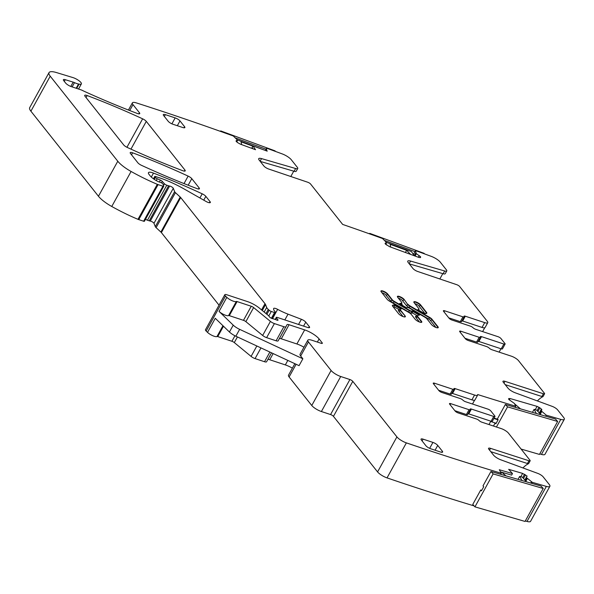 <?xml version="1.0" encoding="UTF-8"?>
<svg xmlns="http://www.w3.org/2000/svg" width="594" height="594" viewBox="0 0 594 594"><rect width="100%" height="100%" fill="white"/><g stroke="black" fill="none" stroke-linecap="round" stroke-linejoin="round"><path stroke-width="0.89" d="M237.392 139.924L262.637 149.458M236.88 141.58L237.57 142.59L236.16 141.298L236.241 140.652L236.026 141.038M241.676 144.639L241.053 141.817L252.799 146.124M275.438 151.418L275.067 150.876L220.701 130.91L220.441 131.371M221.198 131.638L220.701 130.91M266.023 149.198L235.506 137.994M410.662 254.425L406.593 250.334L405.398 252.495M386.434 242.389L411.434 251.566L414.278 255.754M385.922 244.037L386.605 245.055M390.711 247.104L390.087 244.275L406.593 250.334M424.48 253.876L424.109 253.334L369.735 233.368L369.483 233.836M370.233 234.103L369.735 233.368M414.954 251.618L384.548 240.451M514.634 403.883L520.463 408.85M515.882 407.514L515.34 406.912M540.926 414.812L536.724 410.135L534.088 409.363L536.345 413.476M534.088 409.363L532.447 412.34M521.101 449.071L539.463 454.417L557.655 421.465L507.551 406.875L505.375 404.455L555.479 419.045L557.655 421.465M507.551 406.875L496.436 427.012M505.375 404.455L497.416 418.874L498.143 419.683L495.871 423.804L495.144 422.995L493.466 426.032M495.144 422.995L496.153 423.284M501.804 472.26L506.043 475.876M501.462 474.539L500.839 473.849M526.507 481.831L522.304 477.153L519.668 476.388L521.926 480.494M519.668 476.388L518.027 479.365M493.131 473.901L490.956 471.48L541.06 486.07L543.228 488.483L493.131 473.901L474.94 506.853L472.765 504.432L480.724 490.02L481.734 490.31M474.94 506.853L525.037 521.443L543.228 488.483M490.956 471.48L482.996 485.899L483.724 486.701L481.452 490.822L480.724 490.02M490.681 421.465L496.161 423.277M493.881 418.466L498.054 419.847M497.75 419.245A1233.701 344.661 -151.1 0 1 494.067 418.124M515.132 407.298L515.718 406.229L514.441 403.497L508.895 399.51L508.642 398.7L510.068 398.529L509.296 399.925M454.054 389.3L451.403 394.112A2.45 0.683 28.9 0 1 450.17 394.082L452.828 389.278A2.45 0.683 28.9 0 0 454.054 389.3A2.45 0.683 28.9 0 0 454.002 388.951A2.45 0.683 -151.1 0 1 453.95 388.602A2.45 0.683 -151.1 0 1 455.175 388.632L474.561 395.04A6.126 1.708 -151.1 0 0 477.628 395.114A6.126 1.708 -151.1 0 0 477.635 394.535A1233.701 344.661 28.9 0 0 515.718 406.229M420.545 257.514L420.626 256.868L420.136 257.625L418.711 257.38L389.412 246.621L385.283 243.889L385.283 243.109L386.62 242.664L382.499 238.506A1233.701 344.661 28.9 0 0 342.671 224.428L310.588 184.029A2.45 0.683 -151.1 0 0 307.737 182.239L268.659 169.015A4.084 1.143 -151.1 0 1 263.907 166.023L259.192 160.098A6.534 1.827 -151.1 0 1 258.717 158.672A6.534 1.827 -151.1 0 1 261.538 158.605L295.626 168.525L294.112 171.272L260.239 161.412M481.541 336.649L503.883 344.037A2.45 0.683 28.9 0 0 505.108 344.06L502.45 348.871A2.45 0.683 28.9 0 1 501.225 348.841L478.883 341.453L481.541 336.649A2.45 0.683 28.9 0 0 480.316 336.62A2.45 0.683 28.9 0 0 480.368 336.969A2.45 0.683 -151.1 0 1 480.42 337.318A2.45 0.683 -151.1 0 1 479.195 337.295L460.84 331.222A2.45 0.683 -151.1 0 0 459.615 331.192A2.45 0.683 -151.1 0 0 459.793 331.727L465.31 338.669A2.45 0.683 -151.1 0 0 468.191 340.481L486.545 346.547A2.45 0.683 -151.1 0 1 489.248 348.151A2.45 0.683 28.9 0 0 491.951 349.755L511.345 356.17A6.126 1.708 28.9 0 1 518.555 360.692L544.408 393.235A2.45 0.683 28.9 0 1 544.587 393.77A2.45 0.683 28.9 0 1 543.399 393.755L504.952 381.333A4.084 1.143 28.9 0 0 502.962 381.303A4.084 1.143 28.9 0 0 503.259 382.194L507.974 388.127A6.534 1.827 28.9 0 0 515.198 392.783L552.19 406.363A4.901 1.366 28.9 0 1 557.61 409.86L563.706 417.53A8.168 2.279 28.9 0 1 564.3 419.305A8.168 2.279 28.9 0 1 560.773 419.394L546.242 415.161L545.671 416.194M542.782 396.658L542.367 396.941A24.503 13.09 -71.7 0 0 537.392 400.928M413.394 254.447L415.525 250.594L431.296 256.378A8.168 2.279 28.9 0 1 440.332 262.199L446.421 269.876A4.901 1.366 -151.1 0 1 446.777 270.938A4.901 1.366 -151.1 0 1 444.661 270.99L410.58 261.063A6.534 1.827 -151.1 0 0 407.759 261.13A6.534 1.827 -151.1 0 0 408.234 262.555L412.941 268.488A4.084 1.143 -151.1 0 0 417.693 271.48L456.771 284.697A2.45 0.683 -151.1 0 1 459.622 286.494L487.318 321.354A6.126 1.708 -151.1 0 1 487.763 322.691A6.126 1.708 -151.1 0 1 484.697 322.624L482.046 327.428A6.126 1.708 28.9 0 0 485.105 327.494L487.763 322.691M439.842 278.972L442.79 273.634M539.738 453.913L541.446 454.403A8.168 2.279 28.9 0 0 544.973 454.321L564.3 419.305M525.319 520.931L527.019 521.428A8.168 2.279 28.9 0 0 530.553 521.346L549.881 486.33A8.168 2.279 28.9 0 0 549.287 484.548L543.191 476.878A4.901 1.366 28.9 0 0 537.77 473.388L500.779 459.801A6.534 1.827 28.9 0 1 493.547 455.145L488.84 449.22A4.084 1.143 28.9 0 1 488.543 448.329A4.084 1.143 28.9 0 1 490.533 448.351L528.972 460.773A2.45 0.683 28.9 0 0 530.167 460.796A2.45 0.683 28.9 0 0 529.989 460.261L508.427 433.108A6.126 1.708 28.9 0 0 501.21 428.593L481.823 422.178A2.45 0.683 28.9 0 1 479.12 420.574A2.45 0.683 -151.1 0 0 476.41 418.97L458.063 412.897A2.45 0.683 -151.1 0 1 455.175 411.093L449.658 404.15A2.45 0.683 -151.1 0 1 449.48 403.616A2.45 0.683 -151.1 0 1 450.705 403.645L469.06 409.712L466.409 414.523A2.45 0.683 28.9 0 0 467.634 414.545L470.285 409.741A2.45 0.683 -151.1 0 1 469.06 409.712M294.854 363.684L288.506 375.178A8.168 2.279 28.9 0 0 289.107 376.96L311.768 405.494A8.168 2.279 28.9 0 0 321.391 411.523L330.568 414.553A2.45 0.683 28.9 0 1 333.449 416.364L377.576 471.918A8.168 2.279 28.9 0 0 387.036 477.888A1233.701 344.661 28.9 0 0 474.086 505.902M292.389 368.154A12.251 3.423 28.9 0 0 285.328 364.909L287.815 360.409M267.783 359.593A4.084 1.143 28.9 0 1 269.728 359.749L285.328 364.909M308.672 327.702L309.281 326.589A4.084 1.143 28.9 0 1 309.585 327.48A4.084 1.143 28.9 0 1 307.536 327.435L277.324 317.441A2.042 0.572 28.9 0 0 276.299 317.419A2.042 0.572 28.9 0 0 276.418 317.82L277.873 319.78A2.042 0.572 28.9 0 1 277.992 320.188A2.042 0.572 28.9 0 1 276.336 319.906A4.084 1.143 28.9 0 0 275.052 319.394L273.671 318.933A4.084 1.143 28.9 0 0 272.601 318.674A2.042 0.572 28.9 0 1 269.654 317.04L268.74 315.882A2.042 0.572 28.9 0 0 268.317 315.473L259.489 308.204A12.251 3.423 28.9 0 0 247.572 301.626L226.849 294.773A4.084 1.143 28.9 0 0 224.799 294.728L205.472 329.744A4.084 1.143 28.9 0 0 206.163 331.058L207.506 332.358A6.126 1.708 28.9 0 0 212.726 335.699A6.126 1.708 28.9 0 0 216.996 336.516A1.634 0.453 28.9 0 1 217.753 336.59L231.92 341.268A2.45 0.683 28.9 0 1 234.303 342.582L251.091 356.4A4.084 1.143 28.9 0 0 255.064 358.59L264.538 361.724A4.084 1.143 28.9 0 0 266.58 361.768L271.525 352.821L266.58 361.768M145.56 219.201A2.042 0.572 28.9 0 0 147.453 220.218L149.243 220.812A4.084 1.143 28.9 0 0 150.282 221.065A2.45 0.683 28.9 0 1 152.472 221.963A2.45 0.683 28.9 0 1 153.965 223.307L155.301 226.656A4.084 1.143 28.9 0 0 156.096 227.651L160.877 232.061A4.084 1.143 28.9 0 1 161.39 232.596L219.038 305.175M76.693 88.417L79.069 84.11A6.534 1.827 28.9 0 0 81.363 83.91A6.534 1.827 28.9 0 0 78.98 80.725A6.534 1.827 28.9 0 0 72.891 77.569L56.445 72.557A16.335 4.566 28.9 0 0 49.027 72.617L29.7 107.633A16.335 4.566 28.9 0 0 30.895 111.189L98.456 196.25A20.419 5.702 28.9 0 0 111.761 206.482A77.591 21.674 28.9 0 0 137.979 219.327A4.084 1.143 28.9 0 0 138.751 219.617L143.614 221.22A1.634 0.453 28.9 0 0 144.431 221.243A1.634 0.453 28.9 0 0 144.431 221.072M399.829 309.905L394.186 306.92L393.369 307.113M394.357 304.804L392.701 305.197A3.92 1.099 -151.1 0 0 392.389 305.39A3.92 1.099 -151.1 0 0 392.679 306.244L398.619 313.729A4.002 1.121 -151.1 0 0 402.331 316.29A4.002 1.121 -151.1 0 0 405.338 316.728A4.002 1.121 -151.1 0 0 405.041 315.852L400.49 310.12A3.675 1.025 -151.1 0 1 400.222 309.318A3.675 1.025 -151.1 0 1 400.512 309.132L401.388 308.925L394.357 304.804L394.186 306.92M417.315 315.793L412.526 312.986L412.696 310.87L419.728 314.991L417.679 315.473A3.675 1.025 28.9 0 0 417.389 315.659A3.675 1.025 28.9 0 0 417.656 316.461L421.495 321.295A4.002 1.121 28.9 0 1 421.785 322.163A4.002 1.121 28.9 0 1 418.785 321.733A4.002 1.121 28.9 0 1 415.072 319.171L411.234 314.337A3.675 1.025 28.9 0 0 409.066 312.622L389.508 301.173A3.92 1.099 28.9 0 1 387.199 299.346L381.251 291.862A4.002 1.121 28.9 0 1 380.962 290.993A4.002 1.121 28.9 0 1 383.962 291.424A4.002 1.121 28.9 0 1 387.674 293.985L387.488 294.334A1.225 0.98 -38.5 0 1 385.937 295.032A2.777 0.772 28.9 0 0 382.016 292.82M542.812 396.666L542.961 396.614A2.45 0.683 28.9 0 1 541.876 396.502L543.399 393.755M505.212 384.652L541.876 396.502M522.965 467.953A24.503 13.09 -71.7 0 1 527.947 463.966L528.534 463.639A2.45 0.683 28.9 0 1 527.457 463.52L528.972 460.773M490.793 451.678L527.457 463.52M446.777 270.938L445.262 273.686A4.901 1.366 -151.1 0 1 443.146 273.737L409.281 263.877M484.734 327.777L482.618 331.601M461.991 320.857A2.45 0.683 28.9 0 1 462.652 321.012L482.046 327.428M448.767 317.842L460.305 321.658A2.45 0.683 28.9 0 0 461.531 321.688L464.189 316.884A2.45 0.683 28.9 0 0 464.129 316.528A2.45 0.683 -151.1 0 1 464.077 316.179A2.45 0.683 -151.1 0 1 465.302 316.208L484.697 322.624M499.109 352.123L500.972 348.76M478.883 341.453A2.45 0.683 28.9 0 0 478.222 341.29M464.998 338.283L476.544 342.099A2.45 0.683 28.9 0 0 477.769 342.122L480.42 337.318M474.599 400.2L472.49 404.024M451.856 393.28A2.45 0.683 28.9 0 1 452.517 393.436L471.911 399.851A6.126 1.708 28.9 0 0 474.977 399.918L477.628 395.114M450.17 394.082L438.632 390.265M488.981 424.547L490.837 421.176M468.094 413.714A2.45 0.683 28.9 0 1 468.755 413.877L491.097 421.265A2.45 0.683 28.9 0 0 492.322 421.287L494.973 416.483A2.45 0.683 28.9 0 0 494.795 415.949L490.815 410.937A2.45 0.683 -151.1 0 0 487.926 409.132L465.585 401.744A2.45 0.683 -151.1 0 1 462.882 400.133A2.45 0.683 28.9 0 0 460.179 398.529L441.825 392.463A2.45 0.683 28.9 0 1 438.944 390.652L433.427 383.709A2.45 0.683 28.9 0 1 433.249 383.175A2.45 0.683 28.9 0 1 434.474 383.204L433.88 384.281M454.863 410.699L466.409 414.523M500.69 471.933L511.627 475.118L512.481 473.574L499.302 469.735L501.21 473.069L500.556 474.272M302.858 358.783L299.072 365.652L235.855 336.211L239.642 329.351L302.858 358.783L300.668 356.021L308.435 341.944L331.103 370.485A8.168 2.279 28.9 0 0 340.718 376.507L349.896 379.544A2.45 0.683 28.9 0 1 352.777 381.348L396.911 436.902A8.168 2.279 28.9 0 0 406.37 442.879A1233.701 344.661 28.9 0 0 501.143 473.203M303.95 347.215A12.251 3.423 28.9 0 0 296.889 343.971L304.663 329.893A12.251 3.423 28.9 0 1 319.089 338.929L322.148 342.783A2.45 0.683 28.9 0 1 322.327 343.317A2.45 0.683 28.9 0 1 321.102 343.295L311.924 340.258A8.168 2.279 28.9 0 0 307.841 340.169A8.168 2.279 28.9 0 0 308.435 341.944M279.343 338.654A4.084 1.143 28.9 0 1 281.289 338.81L296.889 343.971M235.855 336.211A8.168 2.279 28.9 0 1 229.44 332.009L233.234 325.148L219.067 311.419A6.126 1.708 28.9 0 0 224.287 314.761A6.126 1.708 28.9 0 0 228.556 315.577A1.634 0.453 28.9 0 1 229.314 315.644L243.473 320.329A2.45 0.683 28.9 0 1 245.864 321.644L262.652 335.462A4.084 1.143 28.9 0 0 266.624 337.652L276.099 340.785A4.084 1.143 28.9 0 0 278.141 340.83L285.907 326.759A4.084 1.143 28.9 0 0 285.914 326.752L287.013 324.695A4.084 1.143 28.9 0 0 287.013 324.695A4.084 1.143 28.9 0 1 289.063 324.732L304.663 329.893M233.234 325.148A8.168 2.279 28.9 0 0 239.642 329.351M307.841 340.169L300.067 354.239A8.168 2.279 28.9 0 0 300.668 356.021M229.44 332.009L215.273 318.287L207.506 332.358M252.999 148.797L252.071 147.438L252.925 145.894L267.226 151.143L266.721 150.43L266.483 150.869M290.8 176.507L293.748 171.169M266.513 148.277L265.332 150.445L266.513 148.277L266.981 148.307L282.254 153.92A8.168 2.279 28.9 0 1 291.29 159.741L297.386 167.411A4.901 1.366 -151.1 0 1 297.743 168.481L296.228 171.228A4.901 1.366 -151.1 0 1 294.112 171.272M407.967 304.262A3.675 1.025 -151.1 0 0 410.135 305.977L429.692 317.426A3.92 1.099 -151.1 0 1 432.001 319.253L437.949 326.737A4.002 1.121 -151.1 0 1 438.238 327.606A4.002 1.121 -151.1 0 1 435.239 327.175A4.002 1.121 -151.1 0 1 431.526 324.614L426.967 318.874A3.675 1.025 -151.1 0 0 424.807 317.166L409.593 308.264A2.205 0.616 -151.1 0 0 407.365 307.521L406.504 307.729L399.472 303.608L401.522 303.126A3.675 1.025 -151.1 0 0 401.811 302.94A3.675 1.025 -151.1 0 0 401.544 302.138L397.705 297.304A4.002 1.121 -151.1 0 1 397.416 296.436A4.002 1.121 -151.1 0 1 400.415 296.866A4.002 1.121 -151.1 0 1 404.128 299.428L407.781 304.603A1.225 0.98 -38.5 0 1 406.229 305.309A4.901 1.366 28.9 0 0 409.11 307.588L428.675 319.045L429.507 317.775L409.942 306.318L409.11 307.588M432.929 442.404L423.091 439.152A4.084 1.143 28.9 0 0 421.049 439.107A4.084 1.143 28.9 0 0 421.346 439.991L425.943 445.782A4.084 1.143 28.9 0 0 430.754 448.789L440.585 452.041A4.084 1.143 28.9 0 0 442.627 452.086A4.084 1.143 28.9 0 0 442.33 451.195L437.733 445.411A4.084 1.143 28.9 0 0 432.929 442.404L429.64 448.351M163.595 115.488L168.191 121.273A4.084 1.143 28.9 0 0 173.002 124.28L182.833 127.532A4.084 1.143 28.9 0 0 184.875 127.576A4.084 1.143 28.9 0 0 184.578 126.693L179.982 120.909A4.084 1.143 28.9 0 0 175.171 117.894L165.34 114.642A4.084 1.143 28.9 0 0 163.298 114.597A4.084 1.143 28.9 0 0 163.595 115.488M418.711 308.479L414.159 302.747A4.002 1.121 28.9 0 1 413.862 301.871A4.002 1.121 28.9 0 1 416.869 302.309A4.002 1.121 28.9 0 1 420.582 304.871L426.522 312.355A3.92 1.099 28.9 0 1 426.811 313.209A3.92 1.099 28.9 0 1 426.499 313.402L424.844 313.795L417.812 309.674L418.688 309.467A3.675 1.025 28.9 0 0 418.978 309.281A3.675 1.025 28.9 0 0 418.711 308.479M393.376 303.051L394.208 301.774L409.415 310.684L408.583 311.954L393.376 303.051A4.901 1.366 28.9 0 1 390.488 300.772A1.225 0.98 -38.5 0 0 392.04 300.067L392.233 299.725A3.675 1.025 28.9 0 0 394.394 301.433L409.6 310.335A2.205 0.616 28.9 0 0 411.828 311.078L412.696 310.87M392.233 299.725L387.674 293.985M245.864 321.644L253.631 307.573L270.418 321.391A4.084 1.143 28.9 0 0 274.398 323.582L283.865 326.715A4.084 1.143 28.9 0 0 285.907 326.759L278.141 340.83M253.631 307.573A2.45 0.683 28.9 0 0 251.247 306.259L237.088 301.574A1.634 0.453 28.9 0 0 236.323 301.5A6.126 1.708 28.9 0 1 232.061 300.683A6.126 1.708 28.9 0 1 226.834 297.349L225.49 296.042A4.084 1.143 28.9 0 1 224.799 294.728M72.126 86.91L74.495 82.633A8.168 2.279 28.9 0 0 78.534 83.999A8.168 2.279 28.9 0 1 79.069 84.11M74.495 82.633A4.084 1.143 28.9 0 0 73.173 82.121L65.251 79.685A4.084 1.143 28.9 0 0 63.38 79.7A4.084 1.143 28.9 0 0 63.677 80.591L65.637 83.056A4.901 1.366 28.9 0 0 71.406 86.672L81.036 89.857A4.084 1.143 28.9 0 1 82.833 90.63A8.168 2.279 28.9 0 0 84.192 91.298A297.29 83.056 28.9 0 0 137.311 113.461A4.084 1.143 28.9 0 0 139.731 113.64A4.084 1.143 28.9 0 0 139.434 112.749L132.989 104.633A8.168 2.279 28.9 0 1 132.388 102.851A8.168 2.279 28.9 0 1 136.323 102.896A1233.701 344.661 28.9 0 1 136.479 102.94A1233.701 344.661 28.9 0 1 233.293 135.981L237.585 140.199L236.241 140.652L236.16 141.298M237.555 142.582L240.377 144.164L255.531 149.725L252.925 145.894M297.743 168.481A4.901 1.366 -151.1 0 1 295.626 168.525M385.202 243.763L385.283 243.109L385.068 243.503M420.225 257.603L420.545 256.734L420.04 257.64M415.525 250.594L416.186 253.519L420.545 256.734M460.305 321.658L462.956 316.854A2.45 0.683 28.9 0 0 464.189 316.884M462.956 316.854L444.609 310.781A2.45 0.683 28.9 0 0 443.384 310.759A2.45 0.683 28.9 0 0 443.562 311.293L449.071 318.228A2.45 0.683 28.9 0 0 451.96 320.04L470.307 326.106A2.45 0.683 28.9 0 1 473.017 327.717A2.45 0.683 -151.1 0 0 475.72 329.321L498.062 336.709A2.45 0.683 -151.1 0 1 500.942 338.513L504.93 343.525A2.45 0.683 28.9 0 1 505.108 344.06M452.828 389.278L434.474 383.204M468.755 413.877L471.406 409.066L493.748 416.453A2.45 0.683 28.9 0 0 494.973 416.483M471.406 409.066A2.45 0.683 28.9 0 0 470.181 409.043A2.45 0.683 28.9 0 0 470.233 409.392A2.45 0.683 -151.1 0 1 470.285 409.741M526.596 477.665L524.977 480.123M512.481 473.574L508.679 469.342L522.638 473.411L527.168 476.158M541.899 409.882L539.924 407.811L537.065 406.385L510.068 398.529M546.242 415.161L541.067 410.736L541.839 409.942M182.804 170.723A4.084 1.143 28.9 0 0 185.217 170.901A4.084 1.143 28.9 0 0 184.92 170.01L146.287 121.376A4.084 1.143 28.9 0 0 142.642 118.83A285.863 79.863 28.9 0 0 87.125 95.53A4.084 1.143 28.9 0 0 84.712 95.352A4.084 1.143 28.9 0 0 85.009 96.243L123.656 144.906A4.084 1.143 28.9 0 0 127.302 147.453A285.863 79.863 28.9 0 0 182.804 170.723M137.867 162.801A4.084 1.143 28.9 0 0 141.52 165.347A285.863 79.863 28.9 0 0 197.008 188.602A4.084 1.143 28.9 0 0 199.413 188.781A4.084 1.143 28.9 0 0 199.116 187.89L191.788 178.66A4.084 1.143 28.9 0 0 188.142 176.114A285.863 79.863 28.9 0 0 132.618 152.807A4.084 1.143 28.9 0 0 130.205 152.636A4.084 1.143 28.9 0 0 130.502 153.519L137.867 162.801M525.2 480.375L526.648 477.762L532.276 482.313L546.354 486.412A8.168 2.279 28.9 0 0 549.881 486.33M309.281 326.589L305.762 322.156A4.084 1.143 28.9 0 0 301.396 319.297L288.023 314.159A28.586 7.989 28.9 0 1 277.643 309.363A4.084 1.143 28.9 0 0 273.671 308.479A4.084 1.143 28.9 0 0 273.656 308.516A13.068 3.653 28.9 0 0 275.334 312.006A2.042 0.572 28.9 0 1 275.586 312.57A2.042 0.572 28.9 0 1 274.562 312.548L271.28 311.464A2.042 0.572 28.9 0 1 269.134 310.224L268.288 309.444A8.168 2.279 28.9 0 1 266.699 307.447L265.57 304.611A8.168 2.279 28.9 0 0 264.998 303.69L180.717 197.579A4.084 1.143 28.9 0 0 180.212 197.045L175.423 192.642A4.084 1.143 28.9 0 1 174.636 191.639L173.3 188.291A2.45 0.683 28.9 0 0 171.807 186.947A2.45 0.683 28.9 0 0 169.617 186.056A4.084 1.143 28.9 0 1 168.57 185.796L166.78 185.202A2.042 0.572 28.9 0 1 164.449 183.784L162.288 181.385A2.042 0.572 28.9 0 0 160.41 180.138L157.247 178.764A2.042 0.572 28.9 0 1 155.286 177.428L154.841 176.864A1.634 0.453 28.9 0 1 154.722 176.507A1.634 0.453 28.9 0 1 155.539 176.522L159.667 177.888A44.921 12.548 28.9 0 1 184.415 189.144L206.029 201.448A4.084 1.143 28.9 0 0 210.328 202.517A4.084 1.143 28.9 0 0 210.031 201.626L205.843 196.362A4.084 1.143 28.9 0 0 202.205 193.815A285.863 79.863 28.9 0 0 153.49 173.099A8.168 2.279 28.9 0 0 148.463 172.676A8.168 2.279 28.9 0 0 149.057 174.45L150.156 175.831A9.801 2.74 28.9 0 0 158.041 181.534A2.042 0.572 28.9 0 0 158.806 181.853L160.447 182.395A2.042 0.572 28.9 0 1 162.994 184.133L163.758 186.056A1.634 0.453 28.9 0 1 163.766 186.226A1.634 0.453 28.9 0 1 162.942 186.212L158.078 184.6A4.084 1.143 28.9 0 1 157.306 184.311A77.591 21.674 28.9 0 1 131.088 171.473A20.419 5.702 28.9 0 1 117.783 161.234L50.223 76.18A16.335 4.566 28.9 0 1 49.027 72.617M236.679 141.907L237.585 140.199M266.506 148.322L266.721 150.43M385.721 244.372L386.62 242.664M435.951 327.465L430.264 320.3A2.695 0.75 28.9 0 0 428.675 319.045M398.463 298.262A2.777 0.772 28.9 0 1 402.383 300.475L406.229 305.309M401.967 305.071A4.901 1.366 28.9 0 0 401.767 303.838L401.529 303.541M400.222 309.318L399.628 310.016A1.225 1.121 76.8 0 1 398.774 309.853L399.071 309.778M398.774 309.853A4.901 1.366 28.9 0 0 398.745 311.167L403.051 316.58M424.985 313.758A2.695 0.75 28.9 0 0 424.784 313.402A1.225 0.98 141.5 0 0 426.336 312.696L426.522 312.355M414.916 303.705A2.777 0.772 28.9 0 1 418.837 305.917L424.784 313.402M419.126 310.447A4.901 1.366 28.9 0 0 418.933 310.179L418.696 309.882M419.498 322.022L415.911 317.508A4.901 1.366 28.9 0 1 415.941 316.194L417.263 315.882M408.583 311.954A3.43 0.958 28.9 0 0 412.05 313.105L412.526 312.986M390.488 300.772L385.937 295.032M402.383 300.475A1.225 0.98 141.5 0 0 403.935 299.77A4.002 1.121 28.9 0 0 400.534 297.356A4.002 1.121 28.9 0 0 397.371 296.636M401.522 303.126L401.336 303.467A1.225 1.121 -103.2 0 0 401.336 304.7M399.836 303.824L401.336 303.467A3.675 1.025 28.9 0 0 401.626 303.282L401.381 303.571M436.946 327.762A1.225 0.98 141.5 0 0 437.756 327.079L431.816 319.594A1.225 0.98 -38.5 0 1 430.264 320.3M438.09 327.747A4.002 1.121 28.9 0 0 437.756 327.079L437.949 326.737M432.001 319.253L431.816 319.594A3.92 1.099 28.9 0 0 429.507 317.775L429.692 317.426M404.128 299.428L407.781 304.603A3.675 1.025 28.9 0 0 409.942 306.318L410.135 305.977M400.839 309.058L394.164 305.153L392.515 305.539A1.225 1.121 -103.2 0 0 392.404 305.806M392.701 305.197L392.515 305.539A3.92 1.099 28.9 0 0 392.352 305.598M404.046 316.877A1.225 0.98 141.5 0 0 404.856 316.194A4.002 1.121 28.9 0 1 405.19 316.869M398.745 311.167A1.225 0.98 141.5 0 0 400.297 310.462L405.041 315.852M400.029 309.66A3.675 1.025 28.9 0 0 400.297 310.462L400.49 310.12M418.688 309.467L418.503 309.808A3.675 1.025 28.9 0 0 418.792 309.623L418.978 309.281M426.655 313.35A3.92 1.099 28.9 0 0 426.336 312.696L420.389 305.212A4.002 1.121 28.9 0 0 416.988 302.799A4.002 1.121 28.9 0 0 413.825 302.079M418.837 305.917A1.225 0.98 141.5 0 0 420.389 305.212L420.582 304.871M420.5 322.319A1.225 0.98 141.5 0 0 421.309 321.636L417.463 316.802A3.675 1.025 28.9 0 1 417.196 316.001L416.795 316.357A1.225 1.121 76.8 0 1 415.941 316.194M417.656 316.461L417.463 316.802A1.225 0.98 -38.5 0 1 415.911 317.508M419.178 315.124L412.503 311.211L411.642 311.419A1.225 1.121 76.8 0 0 412.05 313.105M409.6 310.335L409.415 310.684A2.205 0.616 28.9 0 0 411.642 311.419L411.828 311.078M380.917 291.194A4.002 1.121 28.9 0 1 384.08 291.914A4.002 1.121 28.9 0 1 387.488 294.334L392.04 300.067A3.675 1.025 28.9 0 0 394.208 301.774L394.394 301.433M421.636 322.304A4.002 1.121 28.9 0 0 421.309 321.636L421.495 321.295M423.091 439.152L422.104 440.941M441.713 452.309L442.33 451.195M437.733 445.411L435.083 450.222M183.962 127.799L184.578 126.693M179.982 120.909L177.331 125.713M171.889 123.842L175.171 117.894M165.34 114.642L164.352 116.439M321.777 343.451L322.148 342.783M317.359 342.055L319.089 338.929M281.289 338.81L289.063 324.732M276.099 340.785L283.865 326.715M266.624 337.652L274.398 323.582M262.652 335.462L270.418 321.391M243.473 320.329L251.247 306.259M229.314 315.644L237.088 301.574M228.556 315.577L236.323 301.5M219.067 311.419L226.834 297.349M76.188 88.254L78.534 83.999M70.79 86.442L73.173 82.121M65.251 79.685L64.315 81.385M260.09 161.226L261.538 158.605M419.23 255.576L418.317 257.239M416.372 253.683L415.072 256.044M444.661 270.99L443.146 273.737M409.132 263.684L410.58 261.063M462.652 321.012L465.302 316.208M444.609 310.781L444.015 311.857M501.225 348.841L503.883 344.037M479.195 337.295L476.544 342.099M460.84 331.222L460.246 332.298M503.979 383.093L504.952 381.333M452.517 393.436L455.175 388.632M474.561 395.04L471.911 399.851M491.097 421.265L493.748 416.453M450.705 403.645L450.111 404.722M489.553 450.118L490.533 448.351M527.041 476.017L524.851 479.982M525.504 474.829L523.492 478.474M524.561 474.272L522.72 477.613M522.638 473.411L520.812 476.722M537.065 406.385L535.231 409.697M538.981 407.254L537.139 410.595M539.924 407.811L537.912 411.449M541.461 408.991L539.27 412.964M541.587 409.132L539.397 413.105M508.895 398.492L508.59 399.042M184.303 171.124L184.92 170.01M130.962 149.131L146.287 121.376M126.938 147.275L142.642 118.83M86.026 97.527L87.125 95.53M198.5 189.003L199.116 187.89M188.172 185.217L191.788 178.66M184.021 183.583L188.142 176.114M131.519 154.804L132.618 152.807M416.186 253.519L414.842 255.962M415.763 252.896L414.226 255.672M415.741 252.844L414.196 255.635M541.446 454.403L560.773 419.394M541.758 411.494L540.31 414.122M541.683 411.427L540.243 414.048M541.067 410.736L539.619 413.357M527.019 521.428L546.354 486.412M531.704 483.345L532.276 482.313M530.761 483.071L531.43 481.86M527.338 478.519L525.89 481.14M527.264 478.452L525.824 481.066M387.036 477.888L406.37 442.879M377.576 471.918L396.911 436.902M333.449 416.364L352.777 381.348M330.568 414.553L349.896 379.544M321.391 411.523L340.718 376.507M311.768 405.494L331.103 370.485M289.107 376.96L296.109 364.271M269.728 359.749L273.136 353.579M264.538 361.724L269.876 352.056M255.064 358.59L260.966 347.906M251.091 356.4L256.846 345.99M234.303 342.582L237.414 336.939M231.92 341.268L234.949 335.773M217.753 336.59L223.478 326.232M216.996 336.516L222.95 325.72M206.163 331.058L225.49 296.042M277.584 320.307L277.873 319.78M275.475 319.542L276.418 317.82M303.571 326.121L305.762 322.156M298.544 324.458L301.396 319.297M284.838 319.928L288.023 314.159M272.512 318.659L277.643 309.363M271.406 318.273L274.562 312.548M268.8 315.956L271.28 311.464M266.884 314.293L269.134 310.224M266.008 313.565L268.288 309.444M264.159 312.043L266.699 307.447M262.303 310.521L265.57 304.611M261.56 309.912L264.998 303.69M161.39 232.596L180.717 197.579M160.877 232.061L180.212 197.045M156.096 227.651L175.423 192.642M155.301 226.656L174.636 191.639M153.965 223.307L173.3 188.291M150.282 221.065L169.617 186.056M149.243 220.812L168.57 185.796M147.453 220.218L166.78 185.202M163.521 185.462L164.449 183.784M161.479 182.855L162.288 181.385M159.363 182.039L160.41 180.138M156.244 180.576L157.247 178.764M154.24 179.336L155.286 177.428M153.683 178.957L154.841 176.864M209.415 202.74L210.031 201.626M203.749 200.148L205.843 196.362M199.911 197.965L202.205 193.815M151.307 177.057L153.49 173.099M143.614 221.22L162.942 186.212M138.751 219.617L158.078 184.6M137.979 219.327L157.306 184.311M111.761 206.482L131.088 171.473M98.456 196.25L117.783 161.234M30.895 111.189L50.223 76.18M138.818 113.862L139.434 112.749M129.722 110.551L132.989 104.633M266.699 150.379L266.439 150.854M543.05 396.554L544.587 393.77M528.63 463.58L530.167 460.796M500.601 474.287L501.225 473.166M275.185 319.438L276.299 317.419M272.26 318.599L275.586 312.57M153.452 178.794L154.722 176.507M144.431 221.243L163.766 186.226M78.542 89.026L81.363 83.91M128.423 110.046L132.388 102.851M237.6 140.273L236.694 141.921M386.642 242.738L385.729 244.379"/></g></svg>
